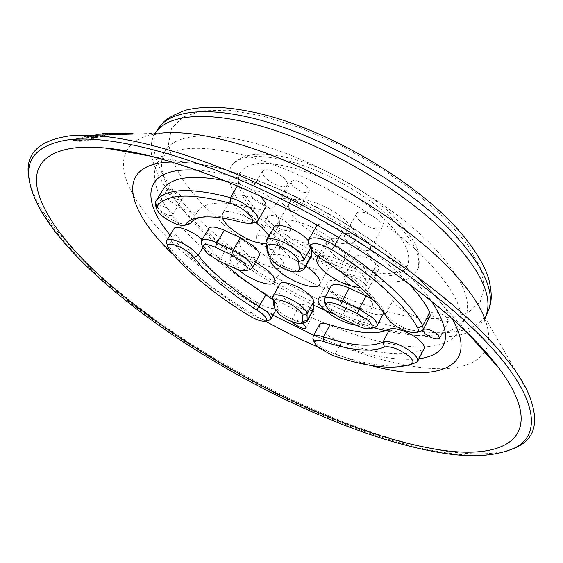 <?xml version="1.0" encoding="UTF-8"?>
<svg xmlns="http://www.w3.org/2000/svg" width="563" height="563" viewBox="0 0 563 563"><rect width="100%" height="100%" fill="white"/><g stroke="black" fill="none" stroke-linecap="round" stroke-linejoin="round"><path stroke-width="0.42" stroke-dasharray="2.81 2.11" d="M268.875 320.234C264.364 320.558 258.157 318.412 250.261 313.795C232.955 303.232 217.191 292.091 202.969 280.388C188.767 268.657 177.232 257.157 168.365 245.89L166.711 243.132M408.562 283.492L397.999 272.992C382.615 258.635 364.162 244.694 342.642 231.154C330.882 224.412 322.374 222.364 317.11 225.017M316.265 225.995C315.034 228.74 316.885 232.428 321.811 237.058L329.01 242.449C344.394 252.083 357.709 262.048 368.948 272.344C380.053 282.612 387.991 292.077 392.777 300.733L396.866 305.618C406.62 314.942 427.993 321.719 430.188 316.012M420.258 331.445C410.807 331.642 400.694 327.49 389.92 318.989L385.775 314.147C380.898 305.596 372.854 296.215 361.65 286.004C350.306 275.757 336.899 265.806 321.431 256.158L314.182 250.774L308.721 243.976M173.911 228.712L173.791 230.978L175.508 234.074C184.242 245.461 195.664 257.045 209.76 268.818C223.877 280.578 239.542 291.733 256.77 302.282C267.355 308.25 274.209 309.974 277.334 307.447C278.122 305.73 276.658 303.161 272.949 299.741M259.677 195.84L259.466 195.65C253.111 190.125 246.151 186.24 238.592 183.995L224.44 180.589M383.846 312.789C384.529 310.685 382.939 307.841 379.061 304.245L373.121 299.769M279.783 284.019L280.226 292.063C280.515 294.069 282.323 296.511 285.645 299.389C294.688 307.412 312.029 313.471 313.809 309.122M273.921 227.29L273.562 229.268L274.42 237.333C274.765 239.768 276.771 242.632 280.451 245.932C290.339 255.018 309.157 261.295 311.416 256.116M408.639 364.958C390.272 368.181 365.753 364.585 335.098 354.169L327.216 350.735L320.966 346.935L317.792 344.507L313.091 339.01M374.254 327.631C370.398 328.13 365.12 326.857 358.413 323.795L341.994 316.103L329.264 307.996L324.323 302.042M305.005 322.529C297.482 322.55 288.805 318.827 278.981 311.36L273.801 305.266M249.409 269.846C246.158 270.191 241.689 269.058 236.01 266.447L220.295 259.093L207.613 251.049L201.47 243.73M301.071 270.979C292.661 271.021 283.33 267.003 273.069 258.917L267.39 251.985M187.901 224.644C180.554 224.546 172.011 220.71 162.278 213.131L155.465 204.939M319.425 324.788C318.644 326.624 320.22 329.256 324.154 332.698L332.219 338.215L341.389 342.325C377.534 354.324 404.663 356.794 422.785 349.743L424.101 348.553M223.532 263.048L202.145 239.662M163.193 189.344C162.031 191.969 164.262 195.762 169.885 200.731C179.449 209.154 195.523 214.989 198.07 210.872C205.755 201.364 224.553 200.548 254.455 208.423C260.338 210.006 264.061 209.668 265.616 207.423M331.157 286.11C330.207 288.312 331.874 291.36 336.16 295.251L348.828 303.344L365.197 310.973C375.028 315.245 381.207 315.927 383.741 313.021M208.782 228.501C207.733 230.886 209.753 234.321 214.848 238.811L227.466 246.84L243.139 254.131C251.605 257.861 256.932 258.473 259.107 255.968M446.565 317.258L448.437 321.051C445.136 322.88 440.182 321.353 433.573 316.469L431.659 312.634C434.96 310.804 439.928 312.345 446.565 317.258M312.254 309.143L314.393 312.775C311.895 314.034 307.813 312.62 302.155 308.531L299.98 304.864C302.486 303.605 306.575 305.026 312.254 309.143M160.159 210.534C165.979 214.827 170.096 216.312 172.51 214.982C173.003 213.891 172.018 212.265 169.554 210.105C163.706 205.776 159.575 204.285 157.161 205.615C156.669 206.72 157.668 208.359 160.159 210.534M179.245 194.263C181.68 196.438 182.637 198.092 182.123 199.218C179.674 200.618 175.557 199.168 169.787 194.868C167.331 192.68 166.352 191.012 166.873 189.872C169.322 188.464 173.446 189.928 179.245 194.263M283.773 204.876C290.592 210.069 295.61 211.667 298.833 209.675C299.439 208.366 298.545 206.579 296.152 204.313C289.305 199.084 284.266 197.465 281.043 199.457C280.437 200.787 281.345 202.589 283.773 204.876M306.511 186.163C308.869 188.45 309.734 190.266 309.108 191.61C305.836 193.707 300.825 192.159 294.076 186.958C291.676 184.657 290.797 182.82 291.43 181.448C294.702 179.358 299.727 180.927 306.511 186.163M255.637 262.02C242.379 255.208 233.976 253.533 230.443 257.002C229.204 259.874 231.696 264.019 237.91 269.445L238.163 269.656M276.461 254.11C282.387 259.487 284.709 263.59 283.421 266.419C280.838 272.267 258.846 264.652 246.861 253.948C240.711 248.494 238.283 244.279 239.585 241.316C241.984 235.489 264.441 243.167 276.461 254.11M356.161 325.245C360.285 325.695 362.853 325.041 363.874 323.289C365.007 320.713 362.945 317.018 357.681 312.226C347.061 303.605 336.273 298.481 325.323 296.842M366.436 295.751C371.636 300.586 373.649 304.33 372.467 307.004C369.863 313.408 345.52 305.322 333.542 294.287C328.109 289.361 325.998 285.504 327.209 282.703C329.58 276.327 354.43 284.456 366.436 295.751M360.236 287.376L363.895 286.637L365.985 284.815C367.35 281.781 365.155 277.552 359.398 272.133C347.716 261.063 324.105 252.393 318.419 256.904M368.828 254.596C374.515 260.05 376.647 264.35 375.225 267.488C372.136 274.821 346.154 266.538 333.359 254.406C327.399 248.846 325.147 244.412 326.61 241.112C329.454 233.828 356.013 242.146 368.828 254.596M266.102 243.476L269.881 241.07L270.156 238.909L269.079 235.735M271.845 210.435C278.382 216.544 280.874 221.273 279.325 224.602C276.264 231.238 252.977 223.434 240.183 211.716C233.385 205.516 230.767 200.66 232.343 197.156C235.207 190.554 259.029 198.436 271.845 210.435M367.062 242.02C370.088 244.94 371.214 247.27 370.433 248.994C368.772 252.97 354.922 248.656 348.18 242.146C345.084 239.191 343.923 236.826 344.718 235.06C346.308 231.097 360.32 235.418 367.062 242.02M359.827 220.851C366.464 227.417 380.285 231.576 382.024 227.445C382.84 225.657 381.763 223.286 378.779 220.337C372.143 213.68 358.159 209.52 356.485 213.623C355.654 215.46 356.766 217.874 359.827 220.851M275.87 242.632C279.023 245.51 280.247 247.727 279.544 249.282C275.525 251.555 269.051 249.374 260.106 242.737C256.897 239.838 255.644 237.586 256.355 235.996C260.366 233.722 266.876 235.932 275.87 242.632M271.324 223.251C280.177 229.901 286.637 232.019 290.719 229.591C291.465 227.98 290.276 225.721 287.172 222.821C278.27 216.101 271.774 213.954 267.692 216.382C266.939 218.036 268.157 220.323 271.324 223.251M364.824 283.618C367.59 286.208 368.652 288.235 367.998 289.706C363.564 292.183 356.675 289.959 347.322 283.041C344.486 280.423 343.395 278.368 344.056 276.862C345.386 273.4 358.504 277.622 364.824 283.618M358.145 262.984C367.407 269.916 374.282 272.063 378.786 269.424C379.469 267.897 378.442 265.827 375.711 263.217C366.393 256.221 359.483 254.04 354.986 256.686C354.296 258.248 355.352 260.345 358.145 262.984M271.267 198.605C274.744 201.878 276.053 204.425 275.208 206.262C270.817 208.943 263.885 206.691 254.406 199.499C250.852 196.198 249.508 193.609 250.366 191.73C254.757 189.048 261.725 191.336 271.267 198.605M266.496 178.851C275.87 186.064 282.788 188.246 287.257 185.389C288.15 183.489 286.884 180.892 283.463 177.591C274.026 170.308 267.073 168.091 262.604 170.941C261.696 172.89 262.998 175.529 266.496 178.851M346.336 221.217C354.5 229.141 357.526 235.376 355.429 239.922C350.932 249.993 316.666 239.085 299.143 222.491C290.459 214.376 287.214 207.888 289.389 203.018C293.464 193.039 328.785 204.038 346.336 221.217M334.76 242.238C343.036 250.099 346.175 256.221 344.169 260.592C339.883 270.289 305.561 259.015 287.777 242.554C278.981 234.497 275.617 228.121 277.686 223.434C281.535 213.813 316.934 225.193 334.76 242.238M260.022 223.553C234.328 200.294 224.637 181.349 230.95 166.718C239.676 154.297 261.711 153.199 297.046 163.432C330.692 174.122 369.342 196.895 393.136 219.95C414.713 241.71 422.658 258.621 416.965 270.683C403.094 299.446 309.073 268.741 260.022 223.553M265.989 223.391C243.096 202.56 234.468 185.649 240.112 172.651C247.973 161.475 267.728 160.476 299.375 169.646C329.482 179.203 364.036 199.506 385.465 220.154C405.043 239.775 412.257 255.053 407.112 265.982C394.839 291.747 310.086 264.181 265.989 223.391M94.19 138.104L92.374 138.357L93.085 138.702L91.903 139.357C89.067 140.243 85.196 140.799 80.284 141.039C77.335 141.095 75.815 140.891 75.738 140.433L82.895 138.442L75.055 139.814L73.654 140.616L74.393 141.074L79.58 141.348C85.576 141.067 90.305 140.377 93.761 139.293L95.175 138.519L94.19 138.104L94.105 137.309L92.29 137.562L93.001 137.907L91.811 138.568L91.903 139.357M104.394 136.33L105.837 135.845L100.228 135.606L85.604 136.9L84.281 137.407C84.387 137.801 86.266 137.949 89.939 137.865C95.907 137.59 100.728 137.083 104.394 136.33L104.324 135.528L105.767 135.036L96.618 134.944M110.461 135.12L100.559 134.986L119.159 134.149L96.625 135.113L110.461 135.12L110.404 134.304L111.361 134.163L100.503 134.163L100.552 134.923M110.475 134.318L125.267 133.903L113.712 134.346M110.812 134.409L115.169 134.233L110.812 134.304M113.712 134.487L132.981 134.078M120.63 134.381L116.555 134.48L120.63 134.754M511.612 449.394C435.227 474.032 247.396 393.044 131.221 301.486C77.546 259.585 36.328 213.989 29.142 179.752M321.677 254.342C327.891 260.141 330.277 264.631 328.827 267.812C325.801 274.793 300.346 266.313 287.109 254.166C280.606 248.262 278.094 243.638 279.572 240.288C282.359 233.335 308.411 241.886 321.677 254.342M313.95 305.399C277.207 288.059 244.455 267.277 215.692 243.033C175.473 208.936 152.221 171.518 165.177 150.807C176.106 132.861 216.199 130.025 271.394 148.203C326.484 166.338 390.349 204.503 428.232 241.604C461.132 275.173 473.377 300.762 464.982 318.362C453.574 335.851 427.24 340.01 385.986 330.833M373.698 327.772L333.599 313.999M421.328 254.87C454.538 288.256 467.044 313.549 458.845 330.734C436.086 374.613 288.685 322.895 209.366 253.751C168.865 219.781 145.212 182.736 157.851 162.517C168.513 145.001 208.458 142.657 263.737 161.173C318.918 179.653 383.107 217.944 421.328 254.87M311.592 250.563L311.423 246.629L308.228 240.514M423.453 329.285L422.827 330.256M302.401 323.148C297.039 319.826 293.457 318.764 291.662 319.96L292.204 321.839M255.672 222.484C242.181 213.018 224.911 208.613 222.462 213.806L222.455 218.092M269.818 258.016L270.24 256.672C272.64 251.197 291.599 256.052 305.892 266.046M254.3 222.772L246.65 221.794C226.805 216.185 211.618 214.672 201.09 217.255M92.29 137.562L92.374 138.357M91.811 138.568C88.975 139.455 85.097 140.018 80.185 140.25L80.284 141.039M80.185 140.25C77.237 140.307 75.724 140.103 75.646 139.645L76.8 138.97L76.892 139.765M76.8 138.97L83.134 137.829L83.225 138.625M83.134 137.829L82.81 137.639L82.895 138.442M82.81 137.639L74.963 139.019L75.055 139.814M74.963 139.019L73.563 139.828L74.295 140.286L74.393 141.074M74.295 140.286L79.482 140.567L79.58 141.348M79.482 140.567C85.485 140.286 90.214 139.596 93.676 138.505L93.761 139.293M93.676 138.505L95.091 137.731L94.105 137.309M92.107 135.254L85.534 136.091L85.604 136.9M100.165 134.789L100.228 135.606M85.534 136.091L84.204 136.605C84.309 136.992 86.188 137.147 89.855 137.062L89.939 137.865M89.855 137.062C95.823 136.795 100.65 136.281 104.324 135.528M87.356 136.042L99.278 134.944L103.676 135.162L90.72 136.83L86.252 136.464L87.356 136.042L87.427 136.851L99.348 135.76L99.278 134.944M99.348 135.76L103.747 135.972L102.614 136.38L90.805 137.632L86.329 137.273L87.427 136.851M90.805 137.632L90.72 136.83M102.614 136.38L102.543 135.57M100.503 134.163L118.131 133.396L118.174 134.219M118.131 133.396L119.117 133.325L119.159 134.149M96.702 134.275L96.759 135.099M119.117 133.325L102.023 134.029M110.404 134.304L96.576 134.29L96.625 135.113L69.129 135.95M115.141 133.396L115.169 134.233M125.106 133.072L125.134 133.903M102.009 133.79L117.393 133.276M125.246 133.354L125.267 133.903M116.555 134.184L121.664 134.001L112.846 134.247L116.555 134.184L116.52 133.347M112.846 134.247L112.811 133.41M121.664 134.001L121.636 133.171M116.534 133.635L116.555 134.48M132.009 133.185L132.031 134.022M175.508 234.074L168.365 245.89L169.336 249.557M339.088 237.614L342.642 231.154M320.797 258.48L321.431 256.158L329.01 242.449M237.424 185.966L238.592 183.995M272.696 297.637L279.522 285.462M265.982 242.491L273.562 229.268M161.131 158.857C254.652 183.355 390.377 259.205 460.245 326.026M341.389 342.325L335.098 354.169L332.557 355.464M340.369 317.842L341.994 316.103L348.828 303.344M227.466 246.84L220.295 259.093L218.275 260.585M256.77 302.282L249.5 315.906M202.75 247.776L205.432 243.258M190.498 223.441L198.07 210.872M487.403 312.937C460.548 364.001 299.242 308.763 213.342 232.554C169.055 194.798 143.108 152.615 158.055 128.864M223.441 224.546L201.477 203.44L184.333 182.391L173.024 162.257L168.485 143.987L171.504 128.624L182.602 117.238L201.871 110.82L228.81 110.193L262.231 115.823L300.234 127.71L340.319 145.268L379.638 167.359L415.374 192.391L445.101 218.543L467.037 243.99L480.211 267.129L484.447 286.722L480.197 301.93L468.381 312.338C457.198 316.885 443.377 318.947 426.909 318.524C366.597 314.316 280.078 273.512 223.441 224.546M485.081 317.673C458.444 368.279 297.088 312.683 210.942 236.594C166.542 198.894 140.419 156.866 155.233 133.325M485.074 317.687C484.813 317.377 483.723 322.001 484.56 322.064C485.13 321.367 484.377 318.299 482.301 312.845C489.747 329.038 490.683 341.847 485.102 351.27M484.602 352.093C451.899 399.646 283.224 338.011 190.737 258.874C143.628 219.88 114.071 176.754 126.168 151.771M126.612 150.912C131.714 141.222 143.108 135.31 160.8 133.164L100.904 134.986M505.968 451.491C488.114 456.579 464.841 456.48 436.163 451.188C344.014 434.164 219.535 372.34 131.052 303.358C79.193 262.921 39.093 219.169 30.311 185.656M461.435 327.138L461.885 327.56M172.004 162.003L187.036 162.651C247.987 166.796 361.15 222.681 417.964 278.038C428.232 287.763 436.719 297.06 443.44 305.948L451.871 318.412M370.735 365.45C353.782 360.946 336.125 354.803 317.764 347.019M265.159 321.114C238.55 306.124 214.482 289.79 192.947 272.112L174.453 255.75M197.156 170.258C251.288 172.602 354.247 222.631 406.366 273.175C416.803 283.027 425.234 292.408 431.659 301.318M418.9 358.863C391.419 361.404 356.372 353.529 313.76 335.245M273.006 315.203C247.495 301.092 224.538 285.589 204.13 268.692C190.526 257.361 179.175 246.144 170.082 235.031M310.368 248.515L311.423 246.629M266.946 250.408L274.42 237.333M234.039 267.974L236.01 266.447L243.139 254.131M273.484 304.111L280.226 292.063M356.843 325.569L358.413 323.795L365.197 310.973M243.343 222.857L246.65 221.794L254.455 208.423M416.317 362.565L422.785 349.743M387.414 318.405L385.775 314.147L392.777 300.733M448.437 321.051L439.802 338.293M314.393 312.775L306.145 327.912M182.123 199.218L172.51 214.982M309.108 191.61L298.833 209.675M283.421 266.419L274.526 282.218M372.467 307.004L363.874 323.289M375.225 267.488L365.985 284.815M279.325 224.602L269.726 241.372M382.024 227.445L370.433 248.994M290.719 229.591L279.544 249.282M378.786 269.424L367.998 289.706M287.257 185.389L275.208 206.262M344.169 260.592L355.429 239.922M230.95 166.718C232.843 162.735 237.91 159.167 246.158 156.021C258.157 152.925 273.963 153.959 293.583 159.125C327.659 168.548 368.392 191.737 393.213 215.812C408.456 231.752 416.81 244.068 418.281 252.766C419.864 261.471 419.428 267.439 416.965 270.683M240.112 172.651C239.381 173.179 238.916 175.248 238.712 178.851C238.944 180.624 238.255 183.151 244.722 195.044C249.852 202.961 257.045 211.153 266.306 219.619C286.954 237.6 310.804 252.034 337.849 262.921L359.194 269.909C364.578 271.493 373.494 272.788 385.944 273.794C395.824 272.844 401.926 271.352 404.262 269.311L407.112 265.982M151.236 156.254L187.036 162.651C252.857 168.52 358.152 221.062 416.198 276.377C426.782 286.3 435.861 296.159 443.44 305.948L467.649 333.085M319.763 284.343L328.827 267.812M458.845 330.734L464.982 318.362M157.851 162.517L165.177 150.807M270.24 256.672L279.572 240.288M482.301 312.845L527.96 392.383M160.8 133.164C155.071 134.254 152.059 135.226 151.764 136.07C152.256 136.753 155.627 133.396 155.226 133.332M277.686 223.434L289.389 203.018M262.604 170.941L250.366 191.73M354.986 256.686L344.056 276.862M267.692 216.382L256.355 235.996M356.485 213.623L344.718 235.06M232.343 197.156L222.462 213.806M326.61 241.112L317.103 258.269M327.209 282.703L318.398 298.833M239.585 241.316L230.443 257.002M291.43 181.448L281.043 199.457M166.873 189.872L157.161 205.615M299.98 304.864L291.662 319.96M431.659 312.634L422.947 329.798M275.708 310.354L277.334 307.447M93.085 138.702L93.001 137.907M75.738 140.433L75.646 139.645M73.654 140.616L73.563 139.828M95.175 138.519L95.091 137.731M84.281 137.407L84.204 136.605M105.837 135.845L105.767 135.036M86.329 137.273L86.252 136.464M103.747 135.972L103.676 135.162M100.791 134.149L96.857 134.268"/><path stroke-width="0.84" d="M313.091 339.01L312.979 336.695C314.182 334.95 317.694 335.006 323.528 336.857C350.707 345.83 370.538 347.561 383.016 342.051C387.323 339.264 405.043 345.992 413.277 353.62C416.951 356.984 418.4 359.581 417.612 361.418L416.317 362.565L408.639 364.958M409.21 356.478C399.364 349.088 391.123 345.921 384.473 346.977C371.538 352.537 351.066 350.658 323.056 341.34C316.878 339.447 313.971 339.848 314.33 342.536L318.355 347.533L332.557 355.464C366.013 366.837 391.595 369.926 409.308 364.733L411.75 363.768C413.96 362.544 413.115 360.109 409.21 356.478M324.323 302.042L324.154 298.981C326.498 296.244 332.501 296.975 342.17 301.17L359.081 309.045L372.143 317.398C376.218 321.135 377.815 324.021 376.921 326.061L374.254 327.631M368.026 320.382L357.35 313.563L340.474 305.688C330.46 301.529 325.505 301.515 325.625 305.646L329.918 311.191L340.369 317.842L356.843 325.569C362.931 328.328 367.491 329.32 370.524 328.553C373.339 327.314 372.509 324.591 368.026 320.382M273.801 305.266L272.696 297.637L272.928 296.222C274.582 291.901 292.401 298.144 301.648 306.392C305.062 309.376 306.863 311.853 307.046 313.816L307.173 321.283L305.005 322.529M297.848 309.221C289.298 301.606 272.942 296.694 274.167 302.014L275.011 308.827L279.438 314.365C288.108 320.861 295.406 323.873 301.346 323.401L302.711 321.579L302.289 315.28C302.127 313.675 300.642 311.656 297.848 309.221M201.47 243.73L201.427 240.873C203.44 238.522 208.613 239.176 216.931 242.829L233.089 250.359L246.108 258.635C250.992 262.977 252.942 266.25 251.942 268.467L249.409 269.846M242.245 261.626L231.604 254.87L215.481 247.34C206.804 243.68 202.518 243.688 202.631 247.368L207.86 253.99L218.275 260.585L234.039 267.974C239.226 270.346 243.103 271.232 245.679 270.634C248.6 269.367 247.453 266.362 242.245 261.626M267.39 251.985L265.982 242.491L266.313 240.556C268.431 235.404 287.82 241.879 297.947 251.253C301.74 254.694 303.738 257.615 303.957 260.022L304.076 269.311L301.071 270.979M293.738 254.469C284.238 245.672 266.165 240.774 267.601 247.241L268.642 255.623L273.562 262.055C282.71 269.149 290.628 272.393 297.313 271.788L299.206 269.325L298.693 261.619C298.496 259.656 296.842 257.27 293.738 254.469M308.721 243.976L308.503 239.852C312.739 235.981 321.529 237.783 334.879 245.264C356.52 258.832 375.099 272.752 390.631 287.024C405.93 301.247 416.655 314.161 422.799 325.773L423.277 329.629L420.258 331.445M386.169 290.283C370.989 276.405 352.853 262.858 331.762 249.655C317.891 242.315 310.642 241.633 310.037 247.593L314.844 254.068L320.797 258.48C336.836 268.488 350.721 278.784 362.466 289.368C374.071 299.924 382.383 309.608 387.414 318.405L390.813 322.36C400.427 329.812 408.984 333.155 416.493 332.395C418.45 331.677 418.858 330.207 417.718 327.976C411.644 316.673 401.123 304.111 386.169 290.283M155.465 204.939L155.451 201.864C164.312 188.387 189.323 186.979 230.499 197.627C238.065 199.928 245.053 203.834 251.464 209.33C256.918 214.369 259.015 218.247 257.763 220.963L254.3 222.772M247.199 212.701C241.956 208.219 236.242 205.031 230.07 203.137C189.928 192.63 165.508 193.855 156.81 206.825L156.591 208.634C157.126 210.717 159.062 213.173 162.39 216.016C171.039 222.666 178.281 225.777 184.115 225.348L185.509 224.496C187.669 221.604 191.146 219.514 195.952 218.219C206.755 215.418 222.554 216.966 243.343 222.857L250.507 223.497C254.244 221.963 253.139 218.36 247.199 212.701M166.711 243.132L166.697 240.612C168.393 236.685 184.347 242.526 193.651 250.57L198.296 255.285C204.643 263.646 213.117 272.26 223.715 281.12L240.591 294.09L265.574 310.875C269.853 314.569 271.598 317.321 270.81 319.137L268.875 320.234M190.02 253.441C181.11 245.735 166.071 241.267 167.816 246.742L169.336 249.557C177.999 260.542 189.281 271.767 203.187 283.224C217.114 294.667 232.554 305.561 249.5 315.906C256.496 319.96 261.746 321.684 265.264 321.079C267.594 320.03 266.503 317.518 261.999 313.563L237.572 297.229L220.154 283.879C209.197 274.758 200.421 265.898 193.827 257.291L190.02 253.441M417.612 361.418L424.101 348.553C424.91 346.667 423.489 344.028 419.85 340.65C411.687 332.979 393.994 326.357 389.645 329.264C377.048 335.069 357.167 333.585 330.017 324.802C324.182 322.993 320.657 322.986 319.425 324.788L312.979 336.695M202.145 239.662L200.836 238.508C191.61 230.422 175.677 224.686 173.911 228.712L166.697 240.612M272.949 299.741L242.329 278.622L223.532 263.048M373.121 299.769L366.063 295.899L349.208 288.101C339.559 283.949 333.542 283.288 331.157 286.11L324.154 298.981M307.173 321.283L313.809 309.122L313.781 301.501C313.626 299.495 311.86 296.997 308.468 293.992C299.298 285.701 281.5 279.579 279.783 284.019L272.928 296.222M251.942 268.467L259.107 255.968C260.141 253.695 258.234 250.38 253.385 246.017L240.436 237.748L224.327 230.288C216.023 226.678 210.844 226.08 208.782 228.501L201.427 240.873M308.228 240.514L305.512 237.769C295.491 228.346 276.116 222.005 273.921 227.29L266.313 240.556M201.09 217.255L200.709 217.353C196.03 218.606 192.623 220.64 190.498 223.441L187.901 224.644M423.277 329.629L430.188 316.012L429.759 312.085C425.304 303.358 418.239 293.83 408.562 283.492M304.076 269.311L311.416 256.116L311.592 250.563M422.827 330.256L424.91 333.57C431.575 338.44 436.543 340.017 439.802 338.293L437.88 334.563C432.194 330.221 427.387 328.461 423.453 329.285M292.204 321.839L293.886 323.57C299.586 327.652 303.675 329.102 306.145 327.912L303.95 324.337L302.401 323.148M238.163 269.656C250.338 280.205 272.063 287.82 274.526 282.218C275.75 279.48 273.372 275.441 267.376 270.099L255.637 262.02M325.323 296.842C321.628 296.567 319.327 297.236 318.398 298.833C317.243 301.543 319.411 305.343 324.9 310.234C335.013 318.384 345.429 323.387 356.161 325.245M318.419 256.904L317.103 258.269C315.709 261.464 318.025 265.827 324.049 271.352C336.428 281.366 348.49 286.708 360.236 287.376M222.455 218.092C223.631 221.111 226.326 224.461 230.527 228.149C243.793 238.621 255.651 243.73 266.102 243.476M269.079 235.735L262.034 227.424L255.672 222.484M113.712 134.346L110.812 134.409L110.791 133.565L115.141 133.396L110.439 133.487L110.812 134.304M132.967 133.234L116.534 133.635L118.723 133.945L113.691 133.642L132.967 133.234L132.981 134.078L120.63 134.381M120.623 133.903L120.63 134.754L118.73 134.796L113.712 134.487L113.691 133.642M29.142 179.752L28.305 174.009C26.046 153.08 39.656 140.391 69.129 135.95C108.399 131.235 179.618 147.802 260.113 184.502C340.545 221.238 422.862 275.391 473.469 323.549C500.739 349.743 518.91 372.685 527.96 392.383C539.621 419.815 535.948 438.056 516.94 447.099L511.612 449.394M305.892 266.046L312.409 271.092C318.7 276.848 321.149 281.268 319.763 284.343C316.863 291.099 291.367 282.401 277.981 270.331C272.386 265.384 269.67 261.281 269.818 258.016M385.986 330.833L373.698 327.772M333.599 313.999L313.95 305.399M163.207 189.323L155.451 201.864L163.207 189.323C170.878 177.282 191.293 174.375 224.44 180.589M257.763 220.963L265.616 207.423C266.904 204.686 264.927 200.822 259.677 195.84M376.921 326.061L383.846 312.789M317.11 225.017L308.503 239.852M96.618 134.944L92.107 135.254M102.023 134.029L96.576 134.29M117.393 133.276L110.791 133.565M111.812 133.586L111.833 134.43M110.439 133.487L103.008 133.734L103.05 134.564M103.008 133.734L102.009 133.79L102.058 134.627M116.52 133.347L121.636 133.171L116.52 133.347M118.723 133.945L118.73 134.796M384.473 346.977L383.016 342.051L389.645 329.264M366.063 295.899L359.081 309.045L357.35 313.563M274.167 302.014L272.696 297.637M231.604 254.87L233.089 250.359L240.436 237.748M265.982 242.491L267.601 247.241M339.088 237.614L334.879 245.264L331.762 249.655M237.424 185.966L230.499 197.627L230.07 203.137M193.827 257.291L198.296 255.285L202.75 247.776M256.904 309.946L265.989 294.639M461.885 327.56C477.199 342.03 489.585 355.605 499.05 368.293C550.903 438.19 504.779 462.617 430.491 448.261C341.586 432.025 220.196 371.784 134.402 304.808C48.559 239.127 -2.041 159.435 72.852 148.146C81.874 146.929 92.522 146.866 104.802 147.949C121.129 149.413 139.906 153.052 161.131 158.857M460.245 326.026L461.435 327.138M30.311 185.656L28.819 177.092C26.721 157.302 39.129 144.987 66.054 140.159C103.881 134.494 174.481 150.237 255.285 186.705C336.02 223.187 419.315 277.65 470.33 326.012C536.687 388.639 545.146 433.869 514.04 448.275L505.968 451.491M314.063 307.947L307.405 320.136L302.711 321.579M299.206 269.325L304.4 267.742L311.761 254.511M429.759 312.085L422.799 325.773L417.718 327.976M185.509 224.496L190.498 223.441M158.055 128.864C170.427 108.743 214.777 104.936 275.891 124.768C336.892 144.55 407.401 186.965 448.542 228.212C483.814 265.11 496.77 293.351 487.403 312.937L485.081 317.673C494.37 298.256 481.309 270.141 445.91 233.314C404.628 192.138 333.979 149.674 272.935 129.75C211.779 109.771 167.493 113.374 155.233 133.325L158.055 128.864L163.608 122.058C167.084 118.448 174.291 114.528 185.234 110.299C207.128 104.852 235.594 106.886 270.627 116.4C331.973 133.691 405.705 176.522 448.472 219.556C472.174 242.956 486.214 267.587 489.17 280.761C493.075 298.299 490.83 304.611 487.403 312.937M160.8 133.164C191.631 129.828 242.322 141.236 297.18 165.902C352.002 190.646 407.155 227.213 442.666 261.704C461.822 280.48 475.031 297.524 482.301 312.845M485.102 351.27L484.602 352.093M126.168 151.771L126.612 150.912M451.871 318.412C481.442 368.483 435.896 383.487 370.735 365.45M317.764 347.019L291.338 334.915L265.159 321.114M431.659 301.318C453.56 335.295 449.309 354.472 418.9 358.863M313.76 335.245L273.006 315.203M170.082 235.031C138.899 197.754 144.191 166.24 197.156 170.258M174.453 255.75C124.944 209.703 113.867 163.045 172.004 162.003M298.693 261.619L303.957 260.022L310.368 248.515M215.481 247.34L216.931 242.829L224.327 230.288M302.289 315.28L307.046 313.816L313.781 301.501M340.474 305.688L342.17 301.17L349.208 288.101M323.056 341.34L323.528 336.857L330.017 324.802M155.458 201.857L156.81 206.825M268.544 255.102L266.946 250.408M273.484 304.111L274.934 308.447M416.317 362.565L411.75 363.768M167.816 246.742L166.5 242.435M467.649 333.085L499.05 368.293C489.726 355.725 477.347 342.156 461.899 327.575C418.717 286.947 351.819 241.436 283.112 207.1C214.397 172.827 148.16 151.743 104.802 147.949L151.236 156.254M301.346 323.401L305.709 322.367M297.313 271.788L302.042 270.768M416.493 332.395L421.251 331.192M184.115 225.348L188.774 224.489M516.94 447.099L514.04 448.275C493.927 456.945 467.114 458.022 433.594 451.491C342.163 434.474 219.31 373.396 131.679 305.195C75.569 261.084 33.238 214.862 28.819 177.092L28.305 174.009M270.81 319.137L275.708 310.354M265.264 321.079L269.501 320.094M156.591 208.634L155.205 204.088M200.709 217.353L195.952 218.219M250.507 223.497L255.412 222.561M310.037 247.593L308.313 242.85M268.642 255.623L267.066 251.042M245.679 270.634L250.225 269.67M202.631 247.368L201.223 242.942M275.011 308.827L273.569 304.576M325.625 305.646L324.021 301.205M370.524 328.553L375.127 327.42M409.308 364.733L413.798 363.55M314.33 342.536L312.873 338.377"/></g></svg>
